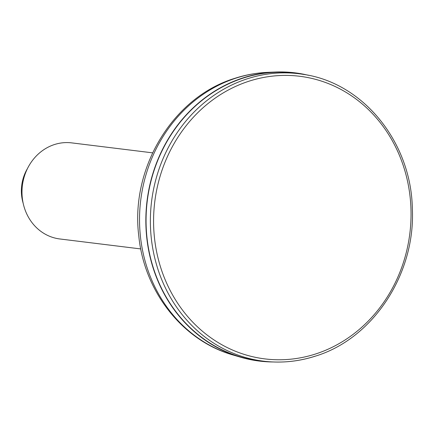 <?xml version="1.0" encoding="UTF-8"?>
<svg xmlns="http://www.w3.org/2000/svg" width="434" height="434" viewBox="0 0 434 434"><rect width="100%" height="100%" fill="white"/><g stroke="black" fill="none" stroke-linecap="round" stroke-linejoin="round"><path stroke-width="0.65" d="M303.724 74.426C363.404 83.019 411.307 142.401 412.349 208.787C415.501 274.125 372.958 338.78 315.192 356.2C299.813 361.126 284.199 362.949 268.353 361.674L264.181 361.332A144.978 130.856 -83 0 1 147.262 200.958A144.978 130.856 -83 0 1 299.596 73.747L303.724 74.426A144.81 130.699 97 0 0 247.548 78.717A144.81 130.699 97 0 0 150.799 232.727A144.81 130.699 97 0 0 268.353 361.674A144.81 130.699 97 0 0 315.035 356.216M273.084 361.967A145.216 131.073 -83 0 1 240.507 357.177A145.216 131.073 -83 0 1 147.045 200.931A145.216 131.073 -83 0 1 275.623 72.033A145.216 131.073 -83 0 1 308.39 75.288M140.762 248.932L59.832 238.966A48.407 43.693 -83 0 1 22.666 200.606A48.407 43.693 -83 0 1 45.179 148.829A48.407 43.693 -83 0 1 71.664 142.878L152.594 152.844M23.181 203.307A39.933 36.044 -83 0 1 27.456 168.576M315.485 354.019A142.385 128.518 -83 0 1 157.998 184.065A142.385 128.518 -83 0 1 373.441 114.684A142.385 128.518 -83 0 1 315.485 354.019M268.223 72.332C256.966 72.793 245.921 74.762 235.098 78.245C172.878 96.994 130.129 168.213 138.799 236.063C144.224 291.599 182.779 340.918 233.4 355.093A144.007 129.978 -83 0 1 139.536 218.036A144.007 129.978 -83 0 1 236.172 78.06A144.007 129.978 -83 0 1 268.223 72.332L275.623 72.033M233.4 355.093L240.507 357.177"/></g></svg>
